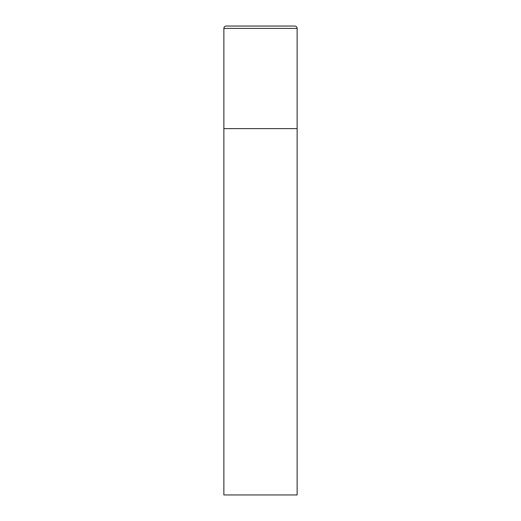 <?xml version="1.0" encoding="UTF-8"?>
<svg xmlns="http://www.w3.org/2000/svg" width="521" height="521" viewBox="0 0 521 521"><rect width="100%" height="100%" fill="white"/><g stroke="black" fill="none" stroke-linecap="round" stroke-linejoin="round"><path stroke-width="0.78" d="M223.867 28.395L223.867 494.95L297.133 494.95L297.133 128.622L223.867 128.622L297.133 128.622L297.133 28.395A2.345 2.345 0 0 0 294.788 26.05L226.212 26.05A2.345 2.345 0 0 0 223.867 28.395L297.133 28.395"/></g></svg>
